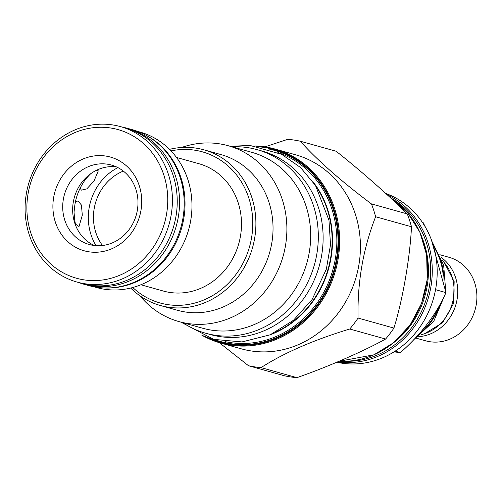 <?xml version="1.0" encoding="UTF-8"?>
<svg xmlns="http://www.w3.org/2000/svg" width="502" height="502" viewBox="0 0 502 502"><rect width="100%" height="100%" fill="white"/><g stroke="black" fill="none" stroke-linecap="round" stroke-linejoin="round"><path stroke-width="0.75" d="M385.762 193.446A88.013 79.705 105.6 0 1 432.705 243.52A88.013 79.705 105.6 0 1 416.001 332.311A88.013 79.705 105.6 0 1 336.88 362.237M264.956 146.86L287.753 139.324A115.234 104.353 -74.4 0 1 300.265 141.206L336.12 151.24C360.342 170.347 390.481 196.903 407.279 213.934A115.234 104.353 -74.4 0 1 409.557 220.278A115.234 104.353 105.6 0 1 411.477 226.772C410.121 257.018 402.686 299.926 393.926 328.088A115.234 104.353 105.6 0 1 385.605 339.038C363.743 351.205 326.168 367.558 296.895 377.648A115.234 104.353 105.6 0 1 284.383 375.766L248.528 365.738L219.267 342.646M300.265 141.206C317.352 160.251 341.071 181.147 371.424 203.906L407.279 213.934M371.424 203.906A115.234 104.353 -74.4 0 1 373.708 210.244A115.234 104.353 105.6 0 1 375.621 216.745L411.477 226.772M254.853 145.95L274.82 148.981L295.615 154.798A100.739 91.226 -74.4 0 1 355.297 214.028A100.739 91.226 105.6 0 1 334.658 317.496A100.739 91.226 105.6 0 1 241.337 348.834L220.541 343.017A100.739 91.226 -74.4 0 0 313.863 311.679A100.739 91.226 -74.4 0 0 334.501 208.211A100.739 91.226 -74.4 0 0 274.82 148.981A100.739 91.226 -74.4 0 0 254.884 145.956M375.621 216.745C363.134 248.659 357.286 282.431 358.07 318.055A115.234 104.353 105.6 0 1 349.75 329.011C313.543 340.023 283.975 352.893 261.04 367.621A115.234 104.353 105.6 0 1 248.528 365.738M358.07 318.055L393.926 328.088M256.999 149.621L261.812 150.97A95.324 86.319 105.6 0 1 323.119 236.185A95.324 86.319 105.6 0 1 264.792 330.454A95.324 86.319 -74.4 0 1 210.451 334.564L205.638 333.215A95.324 86.319 -74.4 0 0 259.98 329.105A95.324 86.319 105.6 0 0 318.306 234.842A95.324 86.319 105.6 0 0 256.999 149.621A95.324 86.319 105.6 0 0 232.075 146.81M182.872 322.686A95.324 86.319 -74.4 0 0 205.638 333.215M228.146 145.712A91.314 82.692 -74.4 0 1 282.237 199.394A91.314 82.692 105.6 0 1 263.531 293.187A91.314 82.692 105.6 0 1 178.944 321.587L202.733 328.245A91.314 82.692 105.6 0 0 287.326 299.838A91.314 82.692 105.6 0 0 306.032 206.052A91.314 82.692 -74.4 0 0 251.935 152.37L228.146 145.712A91.314 82.692 -74.4 0 0 181.542 147.5M178.944 321.587A91.314 82.692 105.6 0 1 140.033 295.879M160.351 305.498L177.482 310.292A80.828 73.198 105.6 0 0 252.362 285.149A80.828 73.198 105.6 0 0 268.921 202.13A80.828 73.198 -74.4 0 0 221.037 154.61L203.9 149.816A80.828 73.198 105.6 0 1 251.784 197.336A80.828 73.198 105.6 0 1 235.225 280.354A80.828 73.198 105.6 0 1 160.351 305.498A80.828 73.198 105.6 0 1 130.702 288.041M170.994 150.895A78.475 71.064 105.6 0 1 248.791 197.951A78.475 71.064 105.6 0 1 220.56 290.2A78.475 71.064 105.6 0 1 132.779 287.508M176.497 157.446L198.968 163.734A66.101 59.857 105.6 0 1 241.487 222.825A66.101 59.857 105.6 0 1 201.038 288.198A66.101 59.857 105.6 0 1 163.357 291.047L140.88 284.76M169.494 149.358A80.828 73.198 105.6 0 1 203.9 149.816M94.313 245.503A41.239 37.343 105.6 0 1 72.702 207.571A41.239 37.343 105.6 0 1 97.89 169.626A41.239 37.343 105.6 0 1 116.32 166.84M76.003 226.358A50.432 45.669 105.6 0 1 74.428 216.764L74.039 212.183L74.534 207.778A50.432 45.669 105.6 0 1 82.899 183.33L85.183 179.609L88.302 176.221A50.432 45.669 105.6 0 1 90.73 173.705M87.43 241.349L82.679 236.919M75.469 224.124L79.009 226.515L82.303 215.207L81.437 205.073L77.942 200.85L75.356 202.193M80.245 188.005L81.305 190.158L86.827 188.865L93.987 181.059L98.292 170.887L96.334 170.347M117.914 167.612A52.785 47.803 -74.4 0 0 96.083 245.673M102.496 245.509A47.163 42.714 -74.4 0 1 122.312 171.508A47.163 42.714 105.6 0 1 123.316 171.082M93.949 286.799L96.553 287.533A80.709 73.091 -74.4 0 0 142.568 284.05A80.709 73.091 -74.4 0 0 191.959 204.232A80.709 73.091 -74.4 0 0 140.045 132.076L137.435 131.348M103.155 287.903A80.709 73.091 -74.4 0 0 135.634 282.111A80.709 73.091 -74.4 0 0 184.824 209.823A80.709 73.091 -74.4 0 0 145.881 135.182M83.878 284.232L88.503 285.525A80.947 73.305 -74.4 0 0 134.649 282.03A80.947 73.305 105.6 0 0 184.184 201.98A80.947 73.305 105.6 0 0 132.114 129.616L127.495 128.324A80.947 73.305 105.6 0 1 179.559 200.687A80.947 73.305 105.6 0 1 130.024 280.737A80.947 73.305 -74.4 0 1 83.878 284.232A80.947 73.305 -74.4 0 1 78.563 282.494M122.049 127.044A80.947 73.305 105.6 0 1 127.495 128.324M77.013 282.061L81.826 283.41A80.709 73.091 -74.4 0 0 127.841 279.928A80.709 73.091 -74.4 0 0 177.225 200.11A80.709 73.091 -74.4 0 0 125.312 127.96L120.499 126.611A80.709 73.091 105.6 0 1 172.412 198.767A80.709 73.091 105.6 0 1 123.021 278.585A80.709 73.091 -74.4 0 1 77.013 282.061A80.709 73.091 -74.4 0 1 25.1 209.911A80.709 73.091 -74.4 0 1 74.491 130.093A80.709 73.091 105.6 0 1 120.499 126.611M74.108 132.936A77.176 69.891 105.6 0 1 163.821 174.985A77.176 69.891 105.6 0 1 120.518 274.927A77.176 69.891 -74.4 0 1 30.804 232.884A77.176 69.891 -74.4 0 1 74.108 132.936M82.679 159.165A48.663 44.069 105.6 0 1 139.249 185.677A48.663 44.069 105.6 0 1 111.946 248.697A48.663 44.069 105.6 0 1 55.377 222.185A48.663 44.069 105.6 0 1 82.679 159.165M87.944 166.846A41.239 37.343 105.6 0 1 111.457 165.064A41.239 37.343 105.6 0 1 137.981 201.936A41.239 37.343 105.6 0 1 112.743 242.717A41.239 37.343 -74.4 0 1 89.237 244.493A41.239 37.343 -74.4 0 1 62.712 207.627A41.239 37.343 -74.4 0 1 87.944 166.846M261.04 367.621L296.895 377.648M349.75 329.011L385.605 339.038M395.143 351.155L400.395 352.624L394.007 351.877M435.705 288.794L436.182 289.88L435.334 290.771M436.182 289.88L445.971 292.616C436.395 314.189 421.203 334.194 400.395 352.624M422.182 222.053L422.979 222.279L425.821 227.902M431.343 239.674L445.971 292.616M435.46 249.632A63.861 57.83 105.6 0 1 443.197 275.416M438.453 307.117A63.861 57.83 105.6 0 1 418.423 334.614M421.31 334.671A43.36 39.263 -74.4 0 0 427.553 332.556A43.36 39.263 -74.4 0 0 442.111 260.293M418.681 336.679A43.36 39.263 -74.4 0 0 431.212 333.579A43.36 39.263 -74.4 0 0 457.372 297.422A43.36 39.263 -74.4 0 0 440.913 257.212M416.44 338.229L425.646 340.808A43.36 39.263 -74.4 0 0 450.369 338.938A43.36 39.263 -74.4 0 0 476.9 296.061A43.36 39.263 -74.4 0 0 449.014 257.294L439.802 254.721M387.111 194.682A88.013 79.705 105.6 0 1 427.792 242.146A88.013 79.705 105.6 0 1 378.401 356.131A88.013 79.705 105.6 0 1 337.683 361.898M391.271 198.303A86.84 78.638 105.6 0 1 430.358 278.805A86.84 78.638 105.6 0 1 377.567 354.914A86.84 78.638 -74.4 0 1 345.677 361.277M422.86 239.692A84.361 76.398 105.6 0 1 394.164 342.289M390.481 197.801A88.013 79.705 105.6 0 1 423.173 240.853A88.013 79.705 105.6 0 1 373.783 354.839A88.013 79.705 105.6 0 1 339.314 361.208M207.784 337.557A100.036 90.586 -74.4 0 0 308.209 316.542A100.036 90.586 -74.4 0 0 333.604 208.393A100.036 90.586 -74.4 0 0 261.084 147.023M268.143 148.849A99.302 89.921 105.6 0 1 332.97 208.669A99.302 89.921 105.6 0 1 310.431 313.173A99.302 89.921 105.6 0 1 214.768 339.659M201.929 335.261A100.739 91.226 -74.4 0 0 220.541 343.017L201.898 335.248M277.895 152.526A98.279 88.998 105.6 0 1 331.853 208.983A98.279 88.998 105.6 0 1 313.261 308.059A98.279 88.998 105.6 0 1 225.009 341.58M312.909 181.63A95.6 86.57 105.6 0 1 327.643 209.459A95.6 86.57 105.6 0 1 270.045 334.865M316.643 187.353A95.436 86.426 105.6 0 1 327.266 209.453A95.436 86.426 105.6 0 1 276.207 331.916M434.5 247.185A63.861 57.83 105.6 0 1 443.994 279.35M440.292 303.854A63.861 57.83 105.6 0 1 416.585 336.641M390.443 197.769L407.524 212.628L419.923 232.257L426.662 255.123L427.233 279.445L421.58 303.333L410.153 324.932L393.838 342.552L373.902 354.832L339.302 361.214M433.05 243.633L443.655 265.175L445.588 289.466M444.747 295.201L433.766 321.28L413.215 340.218M424.592 333.704L442.676 322.673L453.507 303.578L454.159 281.628L444.427 262.822M181.04 322.177L213.595 339.352L242.002 341.931L270.107 334.84L293.388 320.339L312.131 299.487L326.363 269.154L330.511 244.75L328.973 220.265L315.507 185.508L300.535 167.524L281.622 154.315L250.027 145.448L230.242 146.295"/></g></svg>
